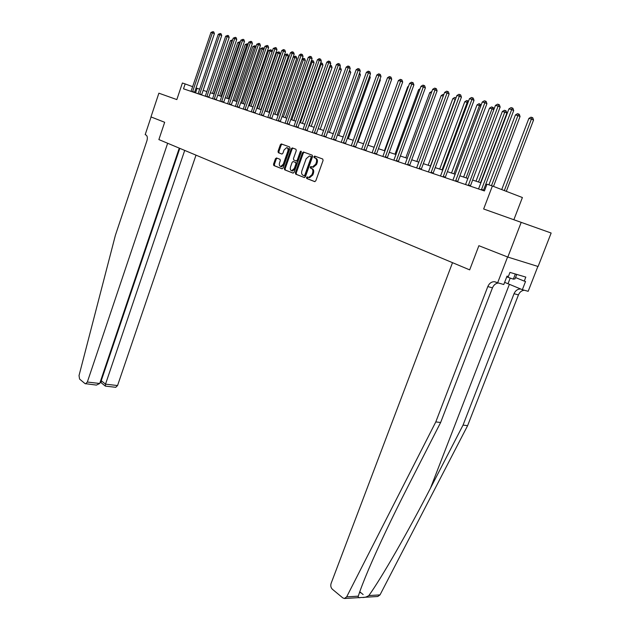 <?xml version="1.0" encoding="UTF-8"?>
<svg xmlns="http://www.w3.org/2000/svg" width="630" height="630" viewBox="0 0 630 630"><rect width="100%" height="100%" fill="white"/><g stroke="black" fill="none" stroke-linecap="round" stroke-linejoin="round"><path stroke-width="0.94" d="M306.503 177.518L306.739 178.503L314.669 181.613L315.819 180.786L323.088 160.429L322.733 159.02L314.709 156.09L313.905 156.689L314.149 157.665L315.181 158.043C316.559 158.791 316.929 160.288 316.299 162.532L315.701 164.217L312.433 167.013L310.913 166.509L310.204 167.115L310.44 168.1L311.464 168.486C312.834 169.249 313.204 170.754 312.575 172.99L311.976 174.675L308.747 177.439L307.204 176.912L306.503 177.518M307.952 177.188L307.345 177.794L307.59 178.778L314.905 181.653M315.457 156.366L314.748 156.98L314.992 157.957L316.024 158.335L315.181 158.043M311.692 166.793L311.047 167.399L311.283 168.383L312.307 168.769L311.464 168.486M96.122 385.056L85.034 383.615L79.585 379.079L79.026 375.582L115.392 235.281L146.916 140.773C147.719 137.836 147.396 135.907 145.947 134.97L145.184 134.655L151.074 116.952L164.674 122.291L150.972 116.912L158.878 93.185L176.833 99.587L173.069 98.241L176.833 99.579L182.401 82.995L185.157 83.916L183.511 88.814L484.423 190.945L486.982 184.196L492.384 185.992L483.651 208.995L551.148 233.029L513.86 219.736L522.396 197.529L492.384 185.992M515.049 220.177L532.019 226.217L515.049 220.177M276.499 157.957L275.436 158.768L273.522 164.209L273.829 165.556L281.996 168.769L283.083 167.958L289.997 148.31L289.674 146.963L281.311 143.923L280.342 144.774L278.027 151.373L278.342 152.712L281.949 154.059L282.917 153.208L284.075 149.916L286.682 147.625C287.981 148.05 288.359 149.271 287.823 151.31L283.28 164.225L280.712 166.493C279.405 166.068 279.019 164.832 279.555 162.784L280.303 160.642L279.988 159.296L276.499 157.957M551.148 233.029L538.099 266.498L507.819 257.072L478.879 245.7L469.673 269.868L158.878 139.584L164.674 122.291L158.878 139.584L167.643 143.262L87.342 382.04L99.721 383.481L179.266 148.137M507.819 257.072L521.191 222.374M295.368 172.77L295.698 174.156L304.29 177.534L305.424 176.707L312.575 156.579L312.228 155.185L303.424 151.987L302.416 152.862L295.368 172.77L296.21 173.045L296.541 174.431L304.526 177.573M293.005 173.1L284.626 169.801L284.311 168.438L291.241 148.767L292.336 147.932L295.942 149.247L296.273 150.609L293.438 158.642L293.761 160.012L296.289 160.949L297.273 160.091L300.242 151.688L300.951 151.082L301.258 152.058L294.108 172.281L293.06 173.116M176.833 99.579L158.878 93.185M199.694 89.208L196.056 87.956M192.678 86.704L185.157 83.916M486.769 184.763L485.714 184.409M480.958 182.826L472.626 180.054M467.933 178.495L459.853 175.802M455.222 174.258L447.394 171.659M442.811 170.131L435.22 167.604M430.699 166.099L423.336 163.65M418.871 162.162L411.721 159.784M407.311 158.311L400.381 156.004M396.018 154.555L389.285 152.318M384.977 150.877L378.449 148.704M374.189 147.286L367.841 145.176M363.636 143.774L357.47 141.726M353.312 140.34L347.319 138.348M343.208 136.978L337.389 135.04M333.325 133.686L327.671 131.804M323.647 130.465L318.15 128.638M314.173 127.315L308.834 125.535M304.896 124.228L299.707 122.496M295.809 121.196L290.761 119.519M286.902 118.235L281.996 116.597M278.184 115.329L273.404 113.739M269.632 112.487L264.986 110.935M261.245 109.699L256.725 108.187M253.032 106.958L248.63 105.493M244.968 104.273L240.684 102.847M237.061 101.643L232.895 100.257M229.304 99.06L225.249 97.713M221.697 96.532L217.744 95.217M214.224 94.043L210.373 92.76M206.892 91.602L203.143 90.358M195.528 92.893L197.064 88.334M513.86 219.736L483.651 208.995M308.503 177.392L309.598 177.715L312.819 174.951L311.976 174.675M312.307 168.769C313.677 169.533 314.047 171.037 313.417 173.274L312.819 174.951M312.141 166.95L313.275 167.296L316.543 164.509L315.701 164.217M316.024 158.335C317.402 159.083 317.772 160.579 317.142 162.823L316.543 164.509M304.266 152.287L303.258 153.153L296.21 173.045M304.038 175.66L304.825 175.085L311.094 157.429L310.858 156.46L309.401 155.972L306.156 158.76L301.896 170.777C301.266 172.982 301.628 174.471 302.975 175.242L304.038 175.66M304.762 175.888L305.676 175.361L304.825 175.085M309.779 156.059L311.7 156.752L311.937 157.72L305.676 175.361M293.233 173.132L284.626 169.801M292.225 147.908L293.06 148.2L292.076 149.058L285.146 168.714L285.469 170.076M296.714 161.099L298.116 160.374L301.085 151.98L300.242 151.688M301.329 151.578L301.085 151.98M290.501 166.966C289.957 169.037 290.359 170.297 291.706 170.722L294.32 168.446L295.95 163.839L295.62 162.461L293.1 161.524L292.115 162.382L290.501 166.966M292.029 170.832L292.548 171.006L295.163 168.722L294.32 168.446M293.218 161.556L296.462 162.753L296.793 164.123L295.163 168.722M281.059 166.603L281.555 166.769L284.122 164.509L283.28 164.225M287.201 147.806L287.516 147.916C288.816 148.341 289.202 149.562 288.666 151.602L284.122 164.509M281.311 143.923L282.145 144.215L281.177 145.065L278.862 151.657L279.177 153.003L282.004 154.059M277.153 158.201L276.271 159.051L274.365 164.485L274.672 165.832L282.224 168.801M506.315 191.347L533.547 120.046L531.602 119.117L528.877 118.409L501.732 189.591M504.323 190.583L532.027 117.463L532.799 117.834L533.547 120.046M528.877 118.409L530.933 117.18L532.027 117.463M481.47 189.331L483.549 190.118L513.702 110.557L511.67 109.581L481.359 189.906M508.93 108.88L511.032 107.612L512.127 107.895L511.67 109.581L508.93 108.88L478.54 188.945M483.549 190.118L483.438 190.614M512.127 107.895L512.938 108.289L513.702 110.557M435.795 421.919L487.809 286.563C489.258 283.303 491.471 281.689 494.463 281.712L497.645 282.791L507.591 256.977L478.879 245.7L469.673 269.868L452.513 262.671L331.104 583.404C330.427 585.735 330.837 587.664 332.333 589.2L342.775 597.878L344.413 598.5L346.665 596.862L435.795 421.919L440.638 422.486L407.712 486.951C391.899 517.962 378.858 545.446 368.589 569.418C363.731 580.915 360.297 589.83 358.289 596.177C357.99 597.61 358.809 598.059 360.746 597.516L361.974 597.445C364.156 597.728 366.455 597.098 368.873 595.555C381.654 577.734 408.09 531.736 430.534 488.053L463.042 425.108L514.041 293.706C515.458 290.54 517.647 288.981 520.616 289.02L520.805 289.044M463.042 425.108L467.617 425.644L518.443 294.903C519.679 292.06 521.632 290.509 524.31 290.233M498.409 283.004C495.716 283.295 493.739 284.91 492.471 287.831L440.638 422.486M368.873 595.555L380.016 594.893L467.617 425.644M497.645 282.791L503.787 284.508L507.032 276.121L508.371 276.507L509.953 272.412L525.814 277.09L524.255 281.106L525.546 281.484L522.349 289.69L528.168 291.312L537.87 266.419M504.63 282.334L522.349 289.69M380.016 594.893L377.779 596.492L363.297 597.366M515.537 277.546L524.255 281.106M359.628 592.176L360.36 592.767L359.698 591.964M184.708 150.412L105.517 384.15L117.558 385.552L115.692 387.3M196.001 155.145L117.558 385.552M85.609 383.843L87.342 382.04M179.794 148.357L101.249 380.701L105.517 384.15L105.368 386.119M101.099 382.662L101.249 380.701L100.682 380.638M96.429 385.087L99.721 383.481M493.487 186.417L520.049 116.526L518.096 115.605L515.434 114.912L488.904 184.842M491.479 185.692L518.529 113.967L519.309 114.337L520.049 116.526M515.434 114.912L517.466 113.691L518.529 113.967M480.548 182.692L506.874 113.093L504.921 112.171L502.323 111.494L476.004 181.18M478.516 182.015L505.362 110.557L506.142 110.927L506.874 113.093M502.323 111.494L504.323 110.289L505.362 110.557M466.074 177.873L492.054 108.817L489.518 108.155L463.625 177.061M493.841 109.651L492.054 108.817L492.502 107.226L493.29 107.596L493.92 109.455M489.518 108.155L491.487 106.966L492.502 107.226M468.413 184.913L470.5 185.692L500.149 107.069L498.109 106.1L468.303 185.472M495.44 105.415L497.511 104.171L498.574 104.438L498.109 106.1L495.44 105.415L465.554 184.543M470.5 185.692L470.389 186.181M498.574 104.438L499.393 104.832L500.149 107.069M455.679 180.597L457.766 181.377L486.927 103.674L484.88 102.706L455.561 181.149M482.273 102.036L484.312 100.808L485.36 101.068L484.88 102.706L482.273 102.036L452.883 180.243M457.766 181.377L457.656 181.857M485.36 101.068L486.171 101.462L486.927 103.674M443.244 176.384L445.331 177.164L474.02 100.359L471.972 99.398L443.134 176.928M469.429 98.745L471.437 97.524L472.461 97.784L471.972 99.398L469.429 98.745L440.512 176.046M445.331 177.164L445.229 177.644M472.461 97.784L473.28 98.17L474.02 100.359M453.923 173.825L479.485 105.541L477.005 104.895L451.521 173.029M480.737 106.123L479.485 105.541L479.95 103.974L481.052 105.289M477.005 104.895L478.958 103.722L479.95 103.974M431.101 172.266L433.196 173.053L461.42 97.122L459.372 96.162L430.991 172.809M456.884 95.524L458.868 94.319L459.869 94.571L459.372 96.162L456.884 95.524L428.439 171.943M433.196 173.053L433.094 173.526M459.869 94.571L460.688 94.957L461.42 97.122M506.733 276.885L513.348 279.145L515.017 278.901L516.75 274.42M515.34 274.003L513.348 279.145M442.04 169.872L467.208 102.344L464.79 101.713L439.701 169.092M467.956 102.69L467.208 102.344L467.68 100.8L468.492 101.241M464.79 101.713L466.712 100.548L467.68 100.8M419.249 168.249L421.344 169.037L449.119 93.957L447.064 93.004L419.139 168.785M444.638 92.382L446.599 91.192L447.568 91.437L447.064 93.004L444.638 92.382L416.643 167.942M421.344 169.037L421.242 169.501M447.568 91.437L448.395 91.822L449.119 93.957M430.432 166.013L455.214 99.217L452.844 98.603L428.14 165.249M455.474 99.335L456.026 97.847M452.844 98.603L454.742 97.453L455.695 97.697M407.665 164.328L409.76 165.107L437.102 90.87L435.047 89.925L407.563 164.855M432.676 89.318L434.613 88.137L435.558 88.381L435.047 89.925L432.676 89.318L405.122 164.028M409.76 165.107L409.658 165.572M435.558 88.381L436.385 88.759L437.102 90.87M443.268 96.106L441.173 95.563L416.847 161.485M441.173 95.563L443.048 94.421L443.811 94.618M396.357 160.493L398.443 161.272L425.368 87.853L423.313 86.909L396.246 161.02M420.998 86.318L422.903 85.152L423.833 85.389L423.313 86.909L420.998 86.318L393.86 160.209M398.443 161.272L398.341 161.729M423.833 85.389L424.651 85.767L425.368 87.853M431.329 92.996L429.762 92.586L405.799 157.815M429.762 92.586L431.865 91.523M385.292 156.744L387.387 157.524L413.894 84.908L411.839 83.971L385.19 157.264M409.579 83.388L411.461 82.231L412.366 82.467L411.839 83.971L409.579 83.388L382.859 156.476M387.387 157.524L387.285 157.98M412.366 82.467L413.185 82.845L413.894 84.908M419.667 89.956L418.603 89.68L394.994 154.216M418.603 89.68L420.1 88.767M374.48 153.082L376.575 153.862L402.688 82.026L400.625 81.089L374.377 153.594M398.412 80.522L400.27 79.38L401.16 79.608L400.625 81.089L398.412 80.522L372.094 152.822M376.575 153.862L376.472 154.311M401.16 79.608L401.979 79.986L402.688 82.026M408.264 86.987L407.689 86.838L384.426 150.696M407.689 86.838L408.5 86.341M363.904 149.499L365.998 150.279L391.718 79.207L389.663 78.278L363.801 150.011M387.505 77.726L389.34 76.592L390.206 76.813L389.663 78.278L387.505 77.726L361.596 149.215M365.998 150.279L365.896 150.72M390.206 76.813L391.025 77.191L391.718 79.207M397.12 84.081L374.078 147.255M353.564 145.995L355.651 146.774L381 76.45L378.945 75.529L353.461 146.499M376.827 74.986L378.646 73.867L379.488 74.088L378.945 75.529L376.827 74.986L351.28 145.758M355.651 146.774L355.556 147.207M379.488 74.088L380.307 74.458L381 76.45M367.991 145.223L390.458 82.688M343.445 142.569L345.531 143.341L370.511 73.757L368.463 72.836L343.342 143.065M366.392 72.308L368.18 71.198L369.007 71.41L368.463 72.836L366.392 72.308L341.208 142.341M345.531 143.341L345.429 143.774M369.007 71.41L369.826 71.781L370.511 73.757M358.029 141.907L380.331 80.073L379.78 79.829M380.016 79.175L380.331 80.073M333.546 139.214L335.625 139.986L360.25 71.119L358.202 70.206L333.443 139.702M356.17 69.686L357.942 68.591L358.753 68.796L358.202 70.206L356.17 69.686L331.356 138.994M335.625 139.986L335.53 140.411M358.753 68.796L359.572 69.166L360.25 71.119M348.28 138.663L370.267 77.451L369.337 77.033M369.739 75.915L370.267 77.451M323.851 135.93L325.93 136.694L350.209 68.544L348.162 67.63L323.749 136.411M346.177 67.126L347.925 66.04L348.713 66.237L348.162 67.63L346.177 67.126L321.709 135.718M325.93 136.694L325.836 137.119M348.713 66.237L349.54 66.607L350.209 68.544M338.727 135.489L360.415 74.876L359.116 74.301M359.604 72.93L360.415 74.876M314.362 132.709L316.433 133.481L340.373 66.016L338.334 65.111L314.26 133.19M336.389 64.614L338.113 63.536L338.893 63.732L338.334 65.111L336.389 64.614L312.26 132.513M316.433 133.481L316.339 133.899M338.893 63.732L339.712 64.103L340.373 66.016M329.372 132.371L350.76 72.363L349.107 71.631M349.595 70.269L350.76 72.363M305.07 129.567L307.141 130.331L330.75 63.543L328.71 62.638L304.967 130.04M326.805 62.149L328.514 61.086L329.269 61.283L328.71 62.638L326.805 62.149L303.006 129.37M307.141 130.331L307.046 130.741M329.269 61.283L330.089 61.645L330.75 63.543M320.205 129.315L341.31 69.891L339.31 69.024M318.189 128.646L339.342 69.032L339.885 67.709L340.665 68.056L341.31 69.891M295.966 126.48L298.029 127.244L321.324 61.118L319.284 60.22L295.864 126.953M317.425 59.748L319.111 58.692L319.851 58.881L319.284 60.22L317.425 59.748L293.95 126.299M298.029 127.244L297.943 127.654M319.851 58.881L320.67 59.244L321.324 61.118M311.212 126.331L332.041 67.473L329.695 66.52M309.204 125.661L330.081 66.615L330.624 65.307L331.411 65.654L332.041 67.473M330.167 65.189L330.624 65.307M287.044 123.456L289.107 124.22L312.086 58.747L310.055 57.858L286.949 123.921M308.227 57.385L309.897 56.346L310.621 56.527L310.055 57.858L308.227 57.385L285.067 123.283M289.107 124.22L289.02 124.622M310.621 56.527L311.44 56.889L312.086 58.747M302.408 123.393L322.962 65.111L320.284 64.063M300.4 122.724L321.001 64.252L321.544 62.961L322.332 63.299L322.962 65.111M320.717 62.842L321.544 62.961M278.31 120.495L280.366 121.259L303.038 56.424L301.006 55.534L278.216 120.96M299.218 55.078L300.872 54.046L301.581 54.227L301.006 55.534L299.218 55.078L276.373 120.33M280.366 121.259L280.279 121.661M301.581 54.227L302.4 54.582L303.038 56.424M293.769 120.519L314.055 62.787L311.062 61.661M291.769 119.85L312.102 61.937L312.653 60.653L313.433 61L314.055 62.787M311.354 60.842L312.653 60.653M269.742 117.597L271.798 118.353L294.178 54.141L292.147 53.259L269.648 118.054M290.399 52.81L292.021 51.786L292.722 51.967L292.147 53.259L290.399 52.81L267.844 117.44M271.798 118.353L271.711 118.747M292.722 51.967L293.533 52.321L294.178 54.141M285.295 117.7L305.329 60.504L302.03 59.307M283.303 117.038L303.377 59.661L303.928 58.393L304.707 58.74L305.329 60.504M302.18 58.881L303.928 58.393M261.348 114.754L263.395 115.511L285.484 51.912L283.461 51.03L261.253 115.203M281.744 50.589L283.35 49.581L284.043 49.754L283.461 51.03L281.744 50.589L259.481 114.605M284.043 49.754L284.847 50.109L285.484 51.912M276.987 114.936L296.769 58.275L293.178 57.007M274.995 114.274L294.816 57.432L295.375 56.18L296.155 56.519L296.769 58.275M293.194 56.944L295.375 56.18M253.118 111.959L255.158 112.715L276.964 49.723L274.948 48.849L253.024 112.408M273.262 48.415L275.53 47.581L274.948 48.849L273.262 48.415L251.283 111.817M275.53 47.581L276.334 47.935L276.964 49.723M268.845 112.227L288.367 56.078L286.422 55.243L284.768 54.81L265.238 111.022M266.852 111.557L286.422 55.243L286.981 54.007L287.76 54.345L288.367 56.078M284.768 54.81L286.981 54.007M245.046 109.226L247.078 109.974L268.608 47.573L266.592 46.707L244.952 109.667M264.947 46.281L267.183 45.454L266.592 46.707L264.947 46.281L243.251 109.092M267.183 45.454L267.986 45.801L268.608 47.573M260.844 109.557L280.13 53.936L278.192 53.101L276.562 52.676L257.276 108.376M258.859 108.903L278.192 53.101L278.751 51.88L279.523 52.211L280.13 53.936M276.562 52.676L278.751 51.88M237.124 106.541L239.156 107.289L260.418 45.47L258.41 44.604L237.037 106.982M256.788 44.187L258.993 43.368L258.41 44.604L256.788 44.187L235.368 106.415M258.993 43.368L259.796 43.714L260.418 45.47M252.992 106.95L272.05 51.825L270.113 50.991L268.514 50.581L249.464 105.777M251.016 106.289L270.113 50.991L270.672 49.786L271.443 50.117L272.05 51.825M268.514 50.581L270.672 49.786M229.359 103.911L231.383 104.659L252.378 43.399L250.378 42.541L229.265 104.344M248.787 42.139L250.968 41.32L250.378 42.541L248.787 42.139L227.627 103.793M250.968 41.32L251.764 41.667L252.378 43.399M243.322 103.73L262.182 48.927L260.615 48.518L241.794 103.218M263.797 49.62L262.182 48.927L262.741 47.73L263.513 48.061L263.931 49.235M260.615 48.518L262.741 47.73M221.736 101.328L223.76 102.076L244.495 41.375L242.495 40.525L221.736 101.328L221.65 101.761L222.941 102.202M240.936 40.123L243.085 39.312L242.495 40.525L240.936 40.123L220.035 101.217M243.085 39.312L243.889 39.658L244.495 41.375M235.762 101.21L254.394 46.904L252.858 46.502L234.266 100.713M255.67 47.439L254.394 46.904L254.961 45.714L255.945 46.644M252.858 46.502L254.961 45.714M214.255 98.8L216.271 99.54L236.754 39.391L234.762 38.54L214.168 99.225M233.234 38.146L235.352 37.343L234.762 38.54L233.234 38.146L212.586 98.689M235.352 37.343L236.155 37.682L236.754 39.391M228.343 98.745L246.755 44.911L245.243 44.517L226.871 98.256M247.7 45.313L246.755 44.911L247.322 43.738L248.11 44.116M245.243 44.517L247.322 43.738M206.916 96.311L208.924 97.044L229.162 37.438L227.178 36.595L206.829 96.729M225.674 36.209L227.769 35.406L227.178 36.595L225.674 36.209L205.278 96.201M227.769 35.406L228.564 35.745L229.162 37.438M221.051 96.319L239.25 42.958L237.77 42.564L219.61 95.839M239.88 43.218L239.25 42.958L239.825 41.8L240.298 41.997M237.77 42.564L239.825 41.8M199.71 93.862L201.71 94.602L221.705 35.524L219.728 34.681L199.623 94.287M218.256 34.303L220.319 33.508L219.728 34.681L218.256 34.303L198.111 93.736M220.319 33.508L221.114 33.847L221.705 35.524M213.901 93.933L231.887 41.037L230.43 40.659L212.483 93.46M232.202 41.17L232.62 39.958M230.43 40.659L232.454 39.887M192.63 91.468L194.623 92.2L214.389 33.642L212.412 32.807L192.544 91.886M210.963 32.437L213.011 31.65L212.412 32.807L210.963 32.437L191.047 91.374M213.011 31.65L213.798 31.98L214.389 33.642M307.59 178.778L306.739 178.503M314.992 157.957L314.149 157.665M311.283 168.383L310.44 168.1M313.417 173.274L312.575 172.99M317.142 162.823L316.299 162.532M303.258 153.153L302.416 152.862M296.541 174.431L295.698 174.156M304.881 175.935L304.077 175.675M311.937 157.72L311.094 157.429M311.7 156.752L310.858 156.46M285.146 168.714L284.311 168.438M292.076 149.058L291.241 148.767M297.006 161.209L296.163 160.918M298.116 160.374L297.273 160.091M296.793 164.123L295.95 163.839M296.462 162.753L295.62 162.461M288.666 151.602L287.823 151.31M279.177 153.003L278.342 152.712M278.862 151.657L278.027 151.373M281.177 145.065L280.342 144.774M274.672 165.832L273.829 165.556M274.365 164.485L273.522 164.209M276.271 159.051L275.436 158.768M481.359 189.858L482.682 190.355M430.534 488.053L509.394 284.287M514.041 293.706L518.443 294.903M492.471 287.831L487.809 286.563M363.148 594.539L359.761 591.798M346.665 596.862L358.289 596.177M510.205 278.074L508.024 283.713M468.303 185.425L469.633 185.929M455.569 181.101L456.9 181.605M443.134 176.888L444.465 177.384M430.999 172.77L432.33 173.266M419.147 168.745L420.478 169.242M407.563 164.816L408.901 165.312M396.246 160.973L397.585 161.469M385.19 157.224L386.521 157.72M374.377 153.555L375.708 154.051M363.809 149.964L365.14 150.46M353.461 146.459L354.792 146.947M343.35 143.026L344.673 143.514M333.443 139.663L334.774 140.151M323.749 136.371L325.08 136.868M314.268 133.15L315.583 133.647M304.975 130.001L306.29 130.489M295.872 126.913L297.187 127.402M286.957 123.889L288.264 124.37M278.216 120.921L279.531 121.401M269.656 118.015L270.963 118.495M261.261 115.164L262.56 115.644M253.032 112.376L254.331 112.849M244.96 109.636L246.251 110.108M237.037 106.95L238.337 107.423M229.273 104.312L230.564 104.785M214.168 99.186L215.452 99.658M206.829 96.697L208.113 97.17M199.623 94.248L200.899 94.721M192.544 91.846L193.82 92.319M309.598 177.715L308.747 177.439M313.275 167.296L312.433 167.013M315.299 156.303L314.63 156.075M304.266 152.279L303.424 151.987M304.975 175.959L304.132 175.683M297.124 161.233L296.289 160.949M292.548 171.006L291.706 170.722M281.555 166.769L280.712 166.493M496.33 282.24L494.463 281.712M520.616 289.02L521.041 289.146M344.571 598.492L359.738 597.579M115.818 387.316L105.32 386.111M100.95 382.544L105.21 386.001M100.044 382.536L101.06 382.662"/></g></svg>
